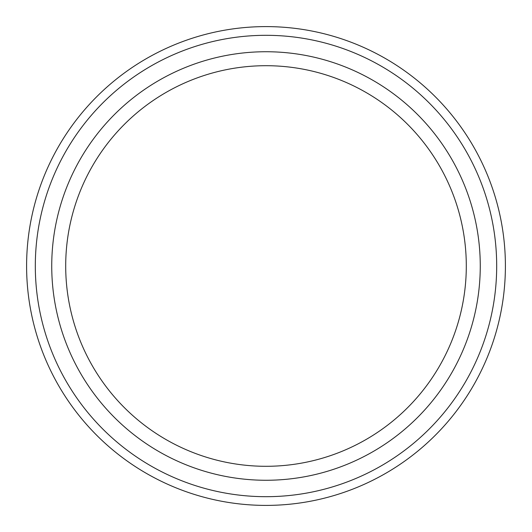 <?xml version="1.0" encoding="UTF-8"?>
<svg xmlns="http://www.w3.org/2000/svg" width="532" height="532" viewBox="0 0 532 532"><rect width="100%" height="100%" fill="white"/><g stroke="black" fill="none" stroke-linecap="round" stroke-linejoin="round"><path stroke-width="0.8" d="M266 480.263A214.263 214.263 0 0 1 51.737 266A214.263 214.263 0 0 1 266 51.737A214.263 214.263 0 0 1 480.263 266A214.263 214.263 0 0 1 266 480.263M266 466.298A200.298 200.298 0 0 1 65.702 266A200.298 200.298 0 0 1 266 65.702A200.298 200.298 0 0 1 466.298 266A200.298 200.298 0 0 1 266 466.298M266 505.4A239.4 239.4 0 0 0 505.4 266A239.4 239.4 0 0 0 266 26.6A239.4 239.4 0 0 0 26.6 266A239.4 239.4 0 0 0 266 505.4M266 496.689A230.689 230.689 0 0 1 35.312 266A230.689 230.689 0 0 1 266 35.312A230.689 230.689 0 0 1 496.689 266A230.689 230.689 0 0 1 266 496.689"/></g></svg>
